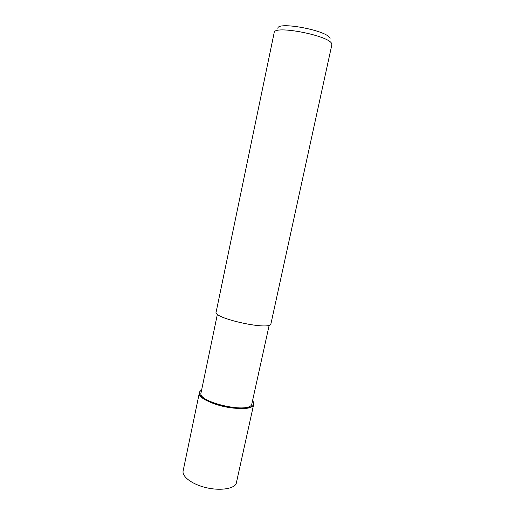 <?xml version="1.0" encoding="UTF-8"?>
<svg xmlns="http://www.w3.org/2000/svg" width="515" height="515" viewBox="0 0 515 515"><rect width="100%" height="100%" fill="white"/><g stroke="black" fill="none" stroke-linecap="round" stroke-linejoin="round"><path stroke-width="0.77" d="M200.457 390.885L201.61 390.08L200.464 390.885C196.234 394.522 205.034 401.507 219.821 405.53C234.563 409.612 250.451 409.322 253.213 405.208C250.451 409.322 234.563 409.612 219.821 405.53C205.034 401.507 196.234 394.522 200.464 390.885M252.743 400.947C253.934 402.537 254.088 403.96 253.213 405.208C254.088 403.96 253.934 402.537 252.743 400.947M269.178 325.242L251.648 404.784C246.981 413.648 197.309 401.9 201.03 392.874L217.388 314.234M331.834 44.863L331.75 43.949C330.54 35.831 273.69 24.694 274.186 32.612L216.126 312.09C212.882 317.961 266.693 330.186 270.787 324.463L331.834 44.863M330.102 38.67L330.044 38.483C328.686 30.623 275.557 20.69 277.965 28.679M252.749 400.921L253.741 404.121L253.238 405.215C248.365 414.678 195.423 402.17 199.408 392.572L200.432 390.879L201.616 390.055M253.741 404.121L236.16 483.81C233.256 489.076 219.39 490.937 205.627 487.538C191.844 484.197 181.808 476.523 183.134 470.91L199.408 392.572"/></g></svg>
